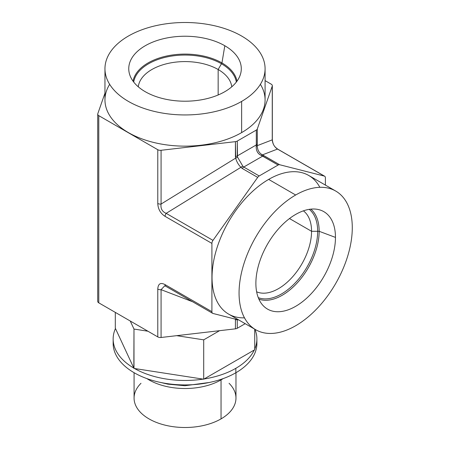 <?xml version="1.0" encoding="UTF-8"?>
<svg xmlns="http://www.w3.org/2000/svg" width="450" height="450" viewBox="0 0 450 450"><rect width="100%" height="100%" fill="white"/><g stroke="black" fill="none" stroke-linecap="round" stroke-linejoin="round"><path stroke-width="0.67" d="M241.633 101.407A80.061 46.221 0 0 0 241.633 36.039A80.061 46.221 0 0 0 128.407 36.039A80.061 46.221 0 0 0 128.407 101.407A80.061 46.221 0 0 0 241.633 101.407A80.061 46.221 0 0 0 265.084 68.721A80.061 46.221 0 0 0 215.662 26.021A80.061 46.221 0 0 0 128.407 36.039A80.061 46.221 0 0 0 104.962 68.721A80.061 46.221 0 0 0 154.384 111.426A80.061 46.221 0 0 0 241.633 101.407L241.633 132.609A80.061 46.221 0 0 0 260.387 84.324A80.061 46.221 180 0 1 185.023 146.143A80.061 46.221 180 0 1 109.659 84.324A80.061 46.221 0 0 0 142.166 138.966A80.061 46.221 0 0 0 241.633 132.609L241.633 101.407L241.633 132.609A80.061 46.221 180 0 1 154.384 142.627A80.061 46.221 180 0 1 104.962 99.922L104.962 68.721M145.232 91.693A56.273 32.49 180 0 1 145.232 45.748A56.273 32.49 180 0 1 224.809 45.748A56.273 32.49 180 0 1 224.809 91.693A56.273 32.49 180 0 1 145.232 91.693A56.273 32.49 0 0 0 202.579 99.591A56.273 32.49 0 0 0 240.654 73.603A56.273 32.49 0 0 0 224.809 45.748A56.273 32.49 0 0 0 159.632 39.729A56.273 32.49 0 0 0 129.392 73.603A56.273 32.49 0 0 0 145.232 91.693M272.329 85.68L272.329 139.444A3.639 2.104 180 0 1 272.256 139.86L257.231 145.665C257.428 150.069 259.172 153.141 262.463 154.873L277.509 149.062L262.463 154.873L279.619 164.722L324.326 176.091L277.509 149.062C274.387 146.959 272.638 143.893 272.256 139.86L272.256 86.096A3.639 2.104 0 0 0 272.329 85.68A3.639 2.104 0 0 0 271.26 84.195L265.084 80.629L271.26 84.195A3.639 2.104 180 0 1 272.256 86.096L257.293 129.015L257.231 145.665L272.256 139.86L272.256 86.096L257.293 129.015A3.639 2.104 180 0 1 256.298 130.084L237.263 141.069L237.263 155.931L256.298 144.939L256.298 130.084L237.263 141.069A3.639 2.104 180 0 1 235.412 141.649L161.072 150.289L161.072 204.053L235.688 158.107L235.412 141.649L161.072 150.289A3.639 2.104 180 0 1 157.781 149.715L98.781 115.65L98.781 302.844L157.781 336.909L157.781 289.086C158.096 283.719 160.532 282.234 165.099 284.642L211.911 311.67L211.911 243.399L165.099 216.371C160.493 213.424 158.057 209.126 157.781 203.479L157.781 149.715L98.781 115.65A3.639 2.104 180 0 1 97.785 113.749L104.962 93.178M325.395 185.091L325.395 177.885A3.639 2.104 120 0 0 324.326 176.091A3.639 2.104 120 0 1 324.641 176.214A3.639 2.104 120 0 1 325.395 177.885L325.395 185.091L325.395 177.885A3.639 2.104 120 0 0 324.326 176.091L279.619 164.722A3.639 2.104 120 0 0 278.117 165.026L262.676 156.116L243.748 167.04L259.189 175.956L278.117 165.026L259.189 175.956A3.639 2.104 120 0 0 257.687 177.384L242.246 168.469L240.896 167.327L166.168 213.345L212.979 240.373L257.687 177.384L212.979 240.373A3.639 2.104 120 0 0 211.911 243.399L211.911 311.67A3.639 2.104 120 0 0 212.979 313.464L238.928 320.062M97.718 114.165L97.718 301.359A3.639 2.104 180 0 0 98.781 302.844L98.781 115.65A3.639 2.104 0 0 1 97.785 113.749A3.639 2.104 0 0 0 97.718 114.165A3.639 2.104 0 0 0 98.781 115.65L98.781 302.844A3.639 2.104 180 0 1 97.785 300.943A3.639 2.104 0 0 0 98.781 302.844L157.781 336.909L157.781 289.086A3.639 2.104 0 0 0 161.072 289.659L164.762 285.795L161.072 289.659L192.572 301.736L161.072 289.659L161.072 337.483L235.412 328.843L235.412 319.928A3.639 2.104 0 0 0 236.891 319.545A3.639 2.104 180 0 1 235.412 319.928A3.639 2.104 0 0 0 236.891 319.545M237.263 319.641L237.263 328.269L237.263 319.641L237.263 328.269L245.205 323.685L237.263 328.269A3.639 2.104 180 0 1 235.412 328.843A3.639 2.104 0 0 0 237.263 328.269L245.205 323.685M295.673 195.007A80.061 46.226 120 0 0 239.062 293.062A80.061 46.226 120 0 0 295.673 325.744A80.061 46.226 120 0 0 352.282 227.689A80.061 46.226 120 0 0 295.673 195.007A80.061 46.226 120 0 0 243.371 265.556A80.061 46.226 120 0 0 255.639 329.709A80.061 46.226 120 0 0 295.673 325.744A80.061 46.226 120 0 0 347.974 255.195A80.061 46.226 120 0 0 335.706 191.042A80.061 46.226 120 0 0 295.673 195.007L268.656 179.404A80.061 46.226 -60 0 1 319.843 187.307A80.061 46.226 120 0 0 268.656 179.404L295.673 195.007A80.061 46.226 120 0 0 246.645 321.368A80.061 46.226 120 0 0 344.7 264.757A80.061 46.226 120 0 0 295.673 195.007L268.656 179.404A80.061 46.226 -60 0 1 308.683 175.438L335.706 191.042M335.464 237.403A56.273 32.49 -60 0 1 295.673 306.321A56.273 32.49 -60 0 1 255.881 283.348A56.273 32.49 -60 0 1 295.673 214.431A56.273 32.49 -60 0 1 335.464 237.403L319.157 231.289L311.558 231.289L289.496 218.554L311.558 231.289A46.856 27.051 -60 0 1 292.134 277.335A46.856 27.051 -60 0 1 256.641 291.819A46.856 27.051 120 0 0 292.134 277.335A46.856 27.051 120 0 0 311.558 231.289A46.856 27.051 120 0 0 303.384 210.847A46.856 27.051 -60 0 1 311.558 231.289L319.157 231.289A52.228 30.156 -60 0 1 298.074 281.987A52.228 30.156 -60 0 1 258.891 299.137A52.228 30.156 120 0 0 298.074 281.987A52.228 30.156 120 0 0 319.157 231.289A52.228 30.156 120 0 0 310.854 209.143A52.228 30.156 -60 0 1 319.157 231.289L335.464 237.403A56.273 32.49 120 0 0 319.258 209.756A56.273 32.49 120 0 0 277.718 229.742A56.273 32.49 120 0 0 255.881 283.348A56.273 32.49 120 0 0 263.627 306.113A56.273 32.49 120 0 0 308.087 296.859A56.273 32.49 120 0 0 335.464 237.403L319.157 231.289L311.558 231.289L289.496 218.554M265.084 68.721L265.084 99.922A80.061 46.221 180 0 1 241.633 132.609M244.479 317.841A80.061 46.226 -60 0 1 213.412 262.367A80.061 46.226 -60 0 1 268.656 179.404A80.061 46.226 120 0 0 213.412 262.367A80.061 46.226 120 0 0 244.479 317.841M255.639 329.709L228.623 314.111A80.061 46.226 -60 0 1 216.349 249.958A80.061 46.226 -60 0 1 268.656 179.404M218.154 94.984L218.154 69.508A46.856 27.051 0 0 0 168.564 63.309A46.856 27.051 0 0 0 138.274 86.805A46.856 27.051 180 0 1 168.564 63.309A46.856 27.051 180 0 1 218.154 69.508L221.951 62.927A52.228 30.156 0 0 0 167.507 55.839A52.228 30.156 0 0 0 133.059 81.191A52.228 30.156 180 0 1 167.507 55.839A52.228 30.156 180 0 1 221.951 62.927L224.809 45.748L221.951 62.927L218.154 69.508L218.154 94.984L218.154 69.508A46.856 27.051 180 0 1 231.767 86.805A46.856 27.051 0 0 0 218.154 69.508L221.951 62.927A52.228 30.156 180 0 1 236.981 81.191A52.228 30.156 0 0 0 221.951 62.927A52.228 30.156 0 0 0 167.507 55.839A52.228 30.156 0 0 0 133.059 81.191M235.969 372.696L235.969 398.087A50.946 29.413 180 0 1 221.046 418.882L221.046 379.901L220.686 379.451L221.046 379.901A50.946 29.413 180 0 1 146.857 378.585A50.946 29.413 0 0 0 221.046 379.901L221.046 418.882A50.946 29.413 0 0 0 229.056 383.287A50.946 29.413 0 0 1 217.817 420.598A50.946 29.413 0 0 1 152.229 420.598A50.946 29.413 0 0 1 140.991 383.287A50.946 29.413 0 0 0 153.939 421.391A50.946 29.413 0 0 0 221.046 418.882A50.946 29.413 180 0 1 165.527 425.261A50.946 29.413 180 0 1 134.072 398.087L134.072 372.696M157.781 336.909A3.639 2.104 0 0 0 161.072 337.483L235.412 328.843L235.412 319.928L235.412 328.843L161.072 337.483A3.639 2.104 180 0 1 157.781 336.909L157.781 289.086A3.639 2.104 0 0 0 161.072 289.659L161.072 337.483A3.639 2.104 180 0 1 157.781 336.909L98.781 302.844M221.046 418.882L221.046 379.901A50.946 29.413 0 0 0 223.189 378.585A50.946 29.413 180 0 1 221.046 379.901L220.686 379.451M115.307 312.39L115.307 328.185L115.307 312.39L115.307 328.185L133.836 368.1L115.464 328.517A71.871 41.496 0 0 0 133.836 368.1L134.567 368.522A71.871 41.496 0 0 0 203.119 379.125L134.567 368.522A71.871 41.496 0 0 0 203.119 379.125L204.126 378.973A71.871 41.496 0 0 0 235.845 368.308A71.871 41.496 0 0 0 254.312 349.999L204.126 378.973A71.871 41.496 0 0 0 235.845 368.308L235.845 372.769A71.871 41.496 180 0 1 157.517 381.763A71.871 41.496 180 0 1 113.147 343.429L113.147 338.968A71.871 41.496 0 0 0 133.836 368.1L133.987 329.062L147.921 331.217L133.987 329.062L130.252 321.019L133.987 329.062L133.987 368.432L203.704 379.215L203.704 339.846L219.572 330.683L203.704 339.846L176.692 335.666L203.704 339.846L203.704 379.215L254.734 349.751L254.734 329.186M254.734 349.065A71.871 41.496 0 0 0 254.914 329.287A71.871 41.496 180 0 1 254.734 349.065A71.871 41.496 0 0 0 256.894 338.968A71.871 41.496 0 0 0 254.914 329.287M115.464 328.517A71.871 41.496 0 0 0 133.836 368.1L115.464 328.517A71.871 41.496 0 0 0 113.147 338.968M235.845 372.769A71.871 41.496 0 0 0 256.793 341.196A71.871 41.496 180 0 1 256.894 343.429A71.871 41.496 180 0 1 235.845 372.769L235.845 368.308A71.871 41.496 0 0 0 254.312 349.999L254.734 349.751L254.312 349.999A71.871 41.496 180 0 1 235.845 368.308L235.845 372.769A71.871 41.496 0 0 1 155.745 381.324A71.871 41.496 0 0 1 113.254 341.196A71.871 41.496 180 0 0 185.023 384.924A71.871 41.496 180 0 0 256.793 341.196M279.619 164.722L262.463 154.873L277.509 149.062A3.639 2.104 -60 0 1 277.824 149.186C274.607 146.857 272.874 145.029 272.329 139.444A3.639 2.104 180 0 1 272.256 139.86C272.638 143.893 274.387 146.959 277.509 149.062L324.326 176.091L279.619 164.722A3.639 2.104 120 0 0 278.117 165.026L262.676 156.116A3.639 2.104 -60 0 1 264.178 155.807L262.463 154.873A3.639 1.181 117.2 0 0 261.399 155.481A3.639 1.181 -62.8 0 1 262.463 154.873C259.172 153.141 257.428 150.069 257.231 145.665A3.639 1.215 -176.7 0 1 256.207 146.25A3.639 1.215 3.3 0 0 257.231 145.665L257.293 143.871A3.639 2.104 180 0 1 256.298 144.939L256.207 146.25C256.061 150.84 257.794 153.911 261.399 155.481L262.676 156.116A3.639 2.104 -60 0 1 264.178 155.807L279.619 164.722A3.639 2.104 120 0 0 278.117 165.026L259.189 175.956A3.639 2.104 120 0 0 257.687 177.384L242.246 168.469A3.639 2.104 -60 0 1 243.748 167.04L259.189 175.956A3.639 2.104 120 0 0 257.687 177.384L212.979 240.373L166.168 213.345L212.979 240.373A3.639 2.104 120 0 0 211.911 243.399L165.099 216.371A3.639 2.104 -60 0 1 166.168 213.345L240.896 167.327L242.246 168.469A3.639 2.104 -60 0 1 243.748 167.04L242.837 166.196A3.639 2.149 140.3 0 0 240.896 167.327C238.343 164.683 236.61 161.612 235.688 158.107C236.61 161.612 238.343 164.683 240.896 167.327A3.639 2.149 -39.7 0 1 242.837 166.196L237.516 157.044A3.639 2.183 160.2 0 1 235.688 158.107A3.639 2.183 -19.8 0 0 237.516 157.044L237.263 155.931A3.639 2.104 180 0 1 235.412 156.504L235.688 158.107L161.072 204.053C160.481 208.575 162.18 211.669 166.168 213.345L240.896 167.327C238.343 164.683 236.61 161.612 235.688 158.107L161.072 204.053A3.639 2.104 180 0 1 157.781 203.479L157.781 149.715A3.639 2.104 0 0 0 161.072 150.289L161.072 204.053A3.639 2.104 180 0 1 157.781 203.479C158.057 209.126 160.493 213.424 165.099 216.371A3.639 2.104 -60 0 1 166.168 213.345C162.18 211.669 160.481 208.575 161.072 204.053L161.072 150.289L235.412 141.649A3.639 2.104 0 0 0 237.263 141.069L237.516 157.044L242.837 166.196L243.748 167.04L262.676 156.116L261.399 155.481C257.794 153.911 256.061 150.84 256.207 146.25L256.298 144.939L237.263 155.931A3.639 2.104 180 0 1 235.412 156.504L235.412 141.649A3.639 2.104 0 0 0 237.263 141.069L256.298 130.084A3.639 2.104 0 0 0 257.293 129.015L257.293 143.871A3.639 2.104 180 0 1 256.298 144.939L256.298 130.084A3.639 2.104 0 0 0 257.293 129.015L272.256 86.096A3.639 2.104 0 0 0 271.26 84.195L265.084 80.629M324.326 176.091L277.509 149.062A3.639 2.104 -60 0 1 277.83 149.192M165.099 284.642C160.532 282.234 158.096 283.719 157.781 289.086C158.096 283.719 160.532 282.234 165.099 284.642L211.911 311.67A3.639 2.104 120 0 0 212.664 313.335A3.639 2.104 120 0 0 212.979 313.464A3.639 2.104 120 0 1 211.911 311.67L165.099 284.642A3.639 2.104 -60 0 0 165.842 286.301A3.639 2.104 -60 0 1 165.099 284.642A3.639 2.104 -60 0 0 166.168 286.436A3.639 2.104 -60 0 1 165.842 286.301L164.914 285.851M236.34 82.052A51.542 29.756 0 0 0 221.468 63.771A51.542 29.756 0 0 0 167.529 56.824A51.542 29.756 0 0 0 133.706 82.052A51.542 29.756 180 0 1 167.529 56.824A51.542 29.756 180 0 1 221.468 63.771A51.542 29.756 180 0 1 236.34 82.052M317.672 231.289A51.176 29.548 120 0 0 309.24 209.351A51.176 29.548 -60 0 1 307.069 266.957A51.176 29.548 -60 0 1 258.266 297.641A51.176 29.548 120 0 0 296.803 281.194A51.176 29.548 120 0 0 317.672 231.289M128.407 36.039A80.061 46.221 180 0 1 262.356 56.762A80.061 46.221 180 0 1 164.301 113.372A80.061 46.221 180 0 1 128.407 36.039M224.809 45.748A56.273 32.49 0 0 0 130.669 60.317A56.273 32.49 0 0 0 199.586 100.103A56.273 32.49 0 0 0 224.809 45.748L221.951 62.927A52.228 30.156 0 0 1 236.981 81.191M278.094 149.4A3.639 2.104 -60 0 0 277.509 149.062C274.387 146.959 272.638 143.893 272.256 139.86L257.231 145.665L257.293 129.015M272.256 139.033A3.639 2.104 0 0 1 272.256 139.86L272.256 86.096M98.781 115.65L157.781 149.715A3.639 2.104 0 0 0 161.072 150.289M212.979 240.373A3.639 2.104 120 0 0 211.911 243.399L165.099 216.371C160.493 213.424 158.057 209.126 157.781 203.479L157.781 149.715M211.911 243.399L211.911 311.67M259.189 175.956L243.748 167.04L242.837 166.196L237.516 157.044A3.639 2.183 -19.8 0 1 235.688 158.107L235.412 141.649M192.572 301.736L161.072 289.659L161.072 337.483M235.468 319.179L235.412 319.928M278.117 165.026L261.399 155.481C257.794 153.911 256.061 150.84 256.207 146.25L256.298 144.939L237.263 155.931L237.263 141.069M257.293 143.871A3.639 2.104 0 0 1 256.298 144.939L256.298 130.084M255.881 283.348A56.273 32.49 120 0 0 315.568 288.681A56.273 32.49 120 0 0 315.568 209.098A56.273 32.49 120 0 0 255.881 283.348M264.178 155.807A3.639 2.104 -60 0 0 262.676 156.116L243.748 167.04A3.639 2.104 -60 0 0 242.246 168.469L240.896 167.327A3.639 2.149 -39.7 0 1 242.837 166.196M257.687 177.384L242.246 168.469M231.767 86.805A46.856 27.051 0 0 0 218.154 69.508A46.856 27.051 0 0 0 168.564 63.309A46.856 27.051 0 0 0 138.274 86.805M256.641 291.819A46.856 27.051 120 0 0 301.854 263.942A46.856 27.051 120 0 0 303.384 210.847M258.891 299.137A52.228 30.156 120 0 0 308.34 267.688A52.228 30.156 120 0 0 310.854 209.143M146.857 378.585A50.946 29.413 0 0 0 223.189 378.585M133.836 368.1L133.987 368.432L203.704 379.215L254.312 349.999M130.252 321.019L133.987 329.062L147.921 331.217M176.692 335.666L203.704 339.846L219.572 330.683M133.987 368.432L133.987 329.062M203.704 379.215L203.704 339.846M165.099 216.371A3.639 2.104 -60 0 1 166.168 213.345C162.18 211.669 160.481 208.575 161.072 204.053A3.639 2.104 0 0 1 157.781 203.479M237.516 157.044L237.263 155.931A3.639 2.104 0 0 1 235.412 156.504M261.399 155.481A3.639 1.181 -62.8 0 1 262.463 154.873C259.172 153.141 257.428 150.069 257.231 145.665A3.639 1.215 3.3 0 1 256.207 146.25M237.263 328.269A3.639 2.104 180 0 1 235.412 328.843M134.567 368.522A71.871 41.496 0 0 0 203.119 379.125M204.126 378.973A71.871 41.496 0 0 0 235.845 368.308M161.072 289.659A3.639 2.104 180 0 1 157.781 289.086M256.894 338.968L256.894 343.429M324.641 176.214L277.824 149.186M212.664 313.335L165.853 286.307M160.74 382.483L167.867 384.154L184.922 385.729L209.306 382.483"/></g></svg>
